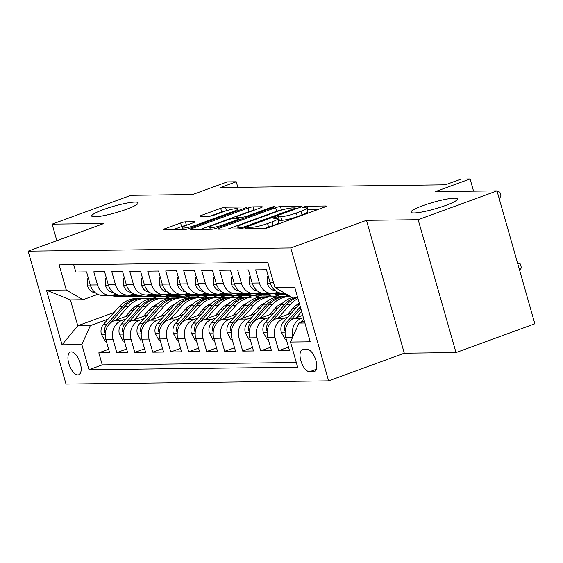 <?xml version="1.0" encoding="UTF-8"?>
<svg xmlns="http://www.w3.org/2000/svg" width="563" height="563" viewBox="0 0 563 563"><rect width="100%" height="100%" fill="white"/><g stroke="black" fill="none" stroke-linecap="round" stroke-linejoin="round"><path stroke-width="0.84" d="M246.172 228.057A2.59 0.366 -15.9 0 0 244.912 228.747A2.59 0.366 -15.9 0 0 245.236 228.831L263.998 228.606A3.702 0.521 -15.9 0 0 268.861 227.452L324.577 207.085A3.702 0.521 -15.9 0 0 326.371 206.093A3.702 0.521 -15.9 0 0 325.907 205.974L307.145 206.206A2.59 0.366 -15.9 0 0 303.746 207.008A2.59 0.366 -15.9 0 0 302.486 207.705A2.59 0.366 -15.9 0 0 302.817 207.789L305.245 207.761A11.844 1.668 -15.9 0 1 306.729 208.134A11.844 1.668 -15.9 0 1 300.987 211.308L296.342 213.011A11.844 1.668 -15.9 0 1 280.789 216.699L278.361 216.727A2.59 0.366 -15.9 0 0 274.955 217.536A2.59 0.366 -15.9 0 0 273.702 218.226A2.59 0.366 -15.9 0 0 274.026 218.31L276.454 218.282A11.844 1.668 -15.9 0 1 277.939 218.655A11.844 1.668 -15.9 0 1 272.196 221.836L267.552 223.532A11.844 1.668 -15.9 0 1 251.999 227.22L249.571 227.248A2.59 0.366 -15.9 0 0 246.172 228.057M126.443 209.295A24.139 3.399 -15.9 0 0 138.146 202.828A24.139 3.399 -15.9 0 0 103.416 209.577A24.139 3.399 -15.9 0 0 91.713 216.051A24.139 3.399 -15.9 0 0 126.443 209.295M445.706 205.439A24.139 3.399 -15.9 0 0 457.409 198.964A24.139 3.399 -15.9 0 0 422.686 205.713A24.139 3.399 -15.9 0 0 410.976 212.188A24.139 3.399 -15.9 0 0 445.706 205.439M77.835 374.895A12.069 5.496 -110.1 0 0 78.707 374.74A12.069 5.496 -110.1 0 0 80.037 362.424A12.069 5.496 -110.1 0 0 71.29 351.91A12.069 5.496 -110.1 0 0 70.417 352.065A12.069 5.496 -110.1 0 0 69.08 364.388A12.069 5.496 -110.1 0 0 77.835 374.895M185.452 221.843A3.702 0.521 -15.9 0 0 180.589 222.997L164.959 228.712A3.702 0.521 -15.9 0 0 163.157 229.704A3.702 0.521 -15.9 0 0 163.629 229.817L184.46 229.57A3.702 0.521 -15.9 0 0 189.323 228.416L245.039 208.05A3.702 0.521 -15.9 0 0 246.833 207.057A3.702 0.521 -15.9 0 0 246.369 206.938L225.538 207.191A3.702 0.521 -15.9 0 0 220.675 208.345L201.793 215.242A3.702 0.521 -15.9 0 0 199.999 216.241A3.702 0.521 -15.9 0 0 200.463 216.354L209.38 216.248A3.702 0.521 -15.9 0 0 214.243 215.094L223.602 211.674A9.902 1.393 -15.9 0 1 237.853 208.901A9.902 1.393 -15.9 0 1 233.047 211.561L196.367 224.968A9.902 1.393 -15.9 0 1 182.116 227.734A9.902 1.393 -15.9 0 1 186.923 225.08L193.039 222.842A3.702 0.521 -15.9 0 0 194.833 221.85A3.702 0.521 -15.9 0 0 194.369 221.738L185.452 221.843L186.423 225.263M418.154 219.704L366.443 220.33L404.297 353.212L456.009 352.586L418.154 219.704L496.995 190.885L435.396 191.631L470.084 178.95L461.09 179.062L445.319 184.826L220.485 187.542L236.256 181.779L227.262 181.891L192.567 194.566L130.968 195.312L52.127 224.13L56.842 240.683M366.443 220.33L290.754 247.987L28.15 251.168L103.838 223.504L52.127 224.13M219.866 228.043A3.702 0.521 -15.9 0 0 218.071 229.035A3.702 0.521 -15.9 0 0 218.535 229.155L239.366 228.902A3.702 0.521 -15.9 0 0 244.229 227.748L299.945 207.388A3.702 0.521 -15.9 0 0 301.74 206.389A3.702 0.521 -15.9 0 0 301.275 206.276L280.444 206.53A3.702 0.521 -15.9 0 0 275.581 207.677L219.866 228.043L220.175 229.134M211.913 229.232L191.082 229.486A3.702 0.521 -15.9 0 1 190.618 229.373A3.702 0.521 -15.9 0 1 192.412 228.374L248.128 208.014A3.702 0.521 -15.9 0 1 252.991 206.86L261.908 206.748A3.702 0.521 -15.9 0 1 262.372 206.867A3.702 0.521 -15.9 0 1 260.578 207.86L237.98 216.122A3.702 0.521 -15.9 0 0 236.186 217.114A3.702 0.521 -15.9 0 0 236.65 217.234L242.562 217.156A3.702 0.521 -15.9 0 0 247.424 216.009L270.951 207.409A2.59 0.366 -15.9 0 1 274.681 206.684A2.59 0.366 -15.9 0 1 273.421 207.374L216.776 228.085A3.702 0.521 -15.9 0 1 211.913 229.232M496.995 190.885L534.85 323.767L456.009 352.586M108.617 349.257L98.814 352.846L109.602 352.712L105.872 339.602L113.064 339.517A15.088 13.259 -90.7 0 1 121.587 320.544L126.112 318.89M126.605 349.039L116.794 352.628L127.59 352.494L123.853 339.383L131.052 339.299A15.088 13.259 -90.7 0 1 139.575 320.326L144.1 318.672M144.592 348.821L134.782 352.41L145.578 352.276L141.841 339.172L149.04 339.081A15.088 13.259 -90.7 0 1 157.563 320.108L162.088 318.454M162.58 348.603L152.77 352.192L163.566 352.058L159.829 338.954L167.021 338.863A15.088 13.259 -90.7 0 1 175.543 319.89L180.069 318.236M180.568 348.391L170.758 351.974L181.553 351.84L177.817 338.736L185.009 338.644A15.088 13.259 -90.7 0 1 193.531 319.671L198.056 318.018M198.556 348.173L188.746 351.755L199.534 351.629L195.804 338.518L202.997 338.426A15.088 13.259 -90.7 0 1 211.519 319.453L216.044 317.799M216.537 347.955L206.734 351.537L217.522 351.411L213.792 338.3L220.985 338.215A15.088 13.259 -90.7 0 1 229.507 319.235L234.032 317.581M234.525 347.737L224.721 351.319L235.51 351.192L231.78 338.082L238.972 337.997A15.088 13.259 -90.7 0 1 247.495 319.017L252.02 317.363M252.513 347.519L242.702 351.101L253.498 350.974L249.761 337.863L256.96 337.779A15.088 13.259 -90.7 0 1 265.483 318.799L270.008 317.145M270.5 347.301L260.69 350.883L271.486 350.756L267.749 337.645L274.948 337.561A15.088 13.259 -90.7 0 1 283.471 318.581L287.989 316.927M288.488 347.082L278.678 350.665L289.473 350.538L285.737 337.427A15.088 13.259 -90.7 0 1 294.259 318.454L302.725 315.357M284.913 293.295L282.985 293.316A15.088 13.259 -90.7 0 1 270.184 282.837L266.454 269.733L255.658 269.86L259.395 282.971A15.088 13.259 -90.7 0 0 272.189 293.443A15.088 13.259 -90.7 0 0 276.102 292.725L277.707 292.141M272.189 293.443L264.997 293.534A15.088 13.259 89.3 0 1 252.203 283.055L248.466 269.951L237.677 270.078L241.407 283.189A15.088 13.259 -90.7 0 0 254.202 293.661A15.088 13.259 -90.7 0 0 258.114 292.943L259.719 292.359M254.202 293.661L247.009 293.752A15.088 13.259 89.3 0 1 234.215 283.273L230.478 270.163L219.69 270.296L223.42 283.407A15.088 13.259 -90.7 0 0 236.221 293.879A15.088 13.259 -90.7 0 0 240.127 293.161L241.731 292.577M236.221 293.879L229.021 293.97A15.088 13.259 89.3 0 1 216.227 283.492L212.49 270.381L201.702 270.514L205.432 283.625A15.088 13.259 -90.7 0 0 218.233 294.097A15.088 13.259 -90.7 0 0 222.139 293.379L223.743 292.795M218.233 294.097L211.034 294.189A15.088 13.259 89.3 0 1 198.239 283.71L194.502 270.599L183.714 270.733L187.451 283.843A15.088 13.259 -90.7 0 0 200.245 294.315A15.088 13.259 -90.7 0 0 204.151 293.597L205.755 293.006M200.245 294.315L193.053 294.4A15.088 13.259 89.3 0 1 180.251 283.928L176.522 270.817L165.726 270.951L169.463 284.055A15.088 13.259 -90.7 0 0 182.257 294.533A15.088 13.259 -90.7 0 0 186.17 293.816L187.768 293.224M182.257 294.533L175.065 294.618A15.088 13.259 89.3 0 1 162.264 284.146L158.534 271.035L147.738 271.169L151.475 284.273A15.088 13.259 -90.7 0 0 164.269 294.752A15.088 13.259 -90.7 0 0 168.182 294.034L169.787 293.443M164.269 294.752L157.077 294.836A15.088 13.259 89.3 0 1 144.276 284.364L140.546 271.253L129.75 271.387L133.487 284.491A15.088 13.259 -90.7 0 0 146.281 294.97A15.088 13.259 -90.7 0 0 150.194 294.245L151.799 293.661M146.281 294.97L139.089 295.054A15.088 13.259 89.3 0 1 126.295 284.582L122.558 271.472L111.77 271.605L115.499 284.709A15.088 13.259 -90.7 0 0 128.301 295.188A15.088 13.259 -90.7 0 0 132.206 294.463L133.811 293.879M128.301 295.188L121.101 295.272A15.088 13.259 89.3 0 1 108.307 284.801L104.57 271.69L93.782 271.816L97.512 284.927A15.088 13.259 -90.7 0 0 110.313 295.406A15.088 13.259 -90.7 0 0 114.219 294.681L115.823 294.097M148.442 310.727L152.517 309.235M183.376 297.954L189.182 295.835M105.872 339.602A15.088 13.259 89.3 0 1 114.395 320.629L129.476 315.111M152.974 306.525L155.93 305.449M176.367 297.975L181.321 296.166M166.43 310.509L170.505 309.017M201.364 297.743L207.17 295.617M123.853 339.383A15.088 13.259 89.3 0 1 132.375 320.41L147.464 314.9M170.962 306.307L173.918 305.23M194.355 297.757L199.309 295.948M184.418 310.29L188.485 308.798M219.352 297.524L225.158 295.399M141.841 339.172A15.088 13.259 89.3 0 1 150.363 320.192L165.452 314.682M188.943 306.089L191.906 305.012M212.342 297.538L217.297 295.73M202.399 310.072L206.473 308.587M237.34 297.306L243.146 295.181M159.829 338.954A15.088 13.259 89.3 0 1 168.351 319.974L183.439 314.464M206.931 305.871L209.886 304.794M230.33 297.32L235.285 295.512M220.386 309.854L224.461 308.369M255.321 297.088L261.133 294.963M177.817 338.736A15.088 13.259 89.3 0 1 186.339 319.756L201.427 314.245M224.919 305.66L227.874 304.576M248.318 297.102L253.273 295.293M238.374 309.636L242.449 308.151M273.308 296.87L279.114 294.745M195.804 338.518A15.088 13.259 89.3 0 1 204.327 319.538L219.408 314.027M242.906 305.442L245.862 304.358M266.306 296.884L271.253 295.075M256.362 309.418L260.437 307.933M213.792 338.3A15.088 13.259 89.3 0 1 222.315 319.32L237.396 313.809M260.894 305.223L263.85 304.14M284.294 296.673L288.228 295.23M274.35 309.2L278.425 307.715M231.78 338.082A15.088 13.259 89.3 0 1 240.302 319.108L255.384 313.591M278.882 305.005L281.838 303.921M292.338 308.988L296.412 307.497M249.761 337.863A15.088 13.259 89.3 0 1 258.283 318.89L273.372 313.373M296.87 304.787L299.446 303.844M267.749 337.645A15.088 13.259 89.3 0 1 276.271 318.672L291.36 313.155M307.194 349.419L303.239 349.468A11.696 5.327 -110.1 0 0 302.394 349.616A11.696 5.327 -110.1 0 0 301.106 361.552A11.696 5.327 -110.1 0 0 309.58 371.735L313.542 371.686A11.696 5.327 -110.1 0 0 314.379 371.531A11.696 5.327 -110.1 0 0 315.674 359.602A11.696 5.327 -110.1 0 0 307.194 349.419M290.754 247.987L328.609 380.87L66.005 384.05L28.15 251.168M98.814 352.846L102.241 364.873L88.996 369.715L297.637 367.196L290.48 342.051L299.002 323.078L304.365 321.114M88.996 369.715L81.832 344.577L62.043 344.816L46.497 290.226L66.279 289.987L59.122 264.849L267.77 262.323L274.927 287.461L294.716 287.221L310.262 341.811L290.48 342.051M292.802 336.871A15.088 13.259 -90.7 0 1 301.451 318.362L303.387 317.659M73.697 264.673L75.794 272.035L86.582 271.908L90.319 285.012A15.088 13.259 89.3 0 0 103.113 295.491L110.313 295.406M278.678 350.665L274.948 337.561M260.69 350.883L256.96 337.779M242.702 351.101L238.972 337.997M224.721 351.319L220.985 338.215M206.734 351.537L202.997 338.426M188.746 351.755L185.009 338.644M170.758 351.974L167.021 338.863M152.77 352.192L149.04 339.081M134.782 352.41L131.052 339.299M116.794 352.628L113.064 339.517M102.241 364.873L296.314 362.53M157.943 296.448L152.77 298.334M114.015 312.5L77.764 325.752L90.354 325.597L108.124 319.108M130.454 310.945L134.529 309.453M165.388 298.172L171.194 296.054M299.002 323.078L304.907 323.007M297.538 297.144L291.634 297.215L274.927 287.461M404.297 353.212L328.609 380.87M237.832 187.331L236.256 181.779M473.56 191.167L470.084 178.95M97.835 294.315L82.986 299.741L70.396 299.896L77.764 325.752L62.043 344.816M279.945 294.843L274.188 296.947M261.957 295.061L256.2 297.165M243.969 295.279L238.212 297.384M225.981 295.498L220.224 297.595M207.993 295.709L202.237 297.813M190.005 295.927L184.256 298.031M66.279 289.987L82.986 299.741M90.354 325.597L81.832 344.577M172.025 296.145L166.268 298.249M46.497 290.226L70.396 299.896M264.047 228.606A11.844 1.668 -15.9 0 0 268.579 227.121L267.552 223.532M277.939 218.655L278.966 222.244A11.844 1.668 -15.9 0 1 273.224 225.425L268.579 227.121M306.729 208.134L307.75 211.723A11.844 1.668 -15.9 0 1 302.007 214.904L297.363 216.6A11.844 1.668 -15.9 0 1 281.81 220.288L279.382 220.316A2.59 0.366 -15.9 0 0 278.453 220.436M317.476 209.682L308.172 209.795A2.59 0.366 -15.9 0 0 307.236 209.915M281.416 210.119A3.702 0.521 -15.9 0 0 276.609 211.273L227.987 229.042M241.759 227.339A2.59 0.366 -15.9 0 0 245.158 226.537L294.069 208.662A2.59 0.366 -15.9 0 0 295.329 207.965A2.59 0.366 -15.9 0 0 294.998 207.881L292.443 207.916A11.844 1.668 -15.9 0 0 276.883 211.604L243.455 223.821A11.844 1.668 -15.9 0 0 237.713 227.002A11.844 1.668 -15.9 0 0 239.198 227.375L241.759 227.339L242.069 228.423M200.534 229.373L249.149 211.604L248.128 208.014M253.329 210.513A3.702 0.521 -15.9 0 0 249.149 211.604M214.531 224.693A9.902 1.393 -15.9 0 0 209.732 227.346A9.902 1.393 -15.9 0 0 223.975 224.574L236.896 219.851A3.702 0.521 -15.9 0 0 238.698 218.859A3.702 0.521 -15.9 0 0 238.226 218.74L232.315 218.817A3.702 0.521 -15.9 0 0 227.452 219.964L214.531 224.693M226.157 210.808A3.702 0.521 -15.9 0 0 221.695 211.934L210.062 216.185M185.853 225.489A3.702 0.521 -15.9 0 0 181.61 226.586L173.08 229.704M300.987 322.353A9.993 8.783 -90.7 0 1 301.451 321.79L303.809 319.144M517.545 263.012L520.346 263.984L521.373 267.573L519.79 270.902M497.087 191.188L499.888 192.152L500.908 195.741L499.332 199.07M296.145 317.764L301.655 311.585M286.229 339.158L285.075 339.172L281.233 332.008A9.993 8.783 -90.7 0 1 283.463 322.008L299.044 304.541A28.854 25.363 -90.7 0 1 299.502 304.041M287.946 323.422A9.993 8.783 -90.7 0 1 289.037 321.937L300.839 308.714M300.318 306.905L286.884 321.966A9.993 8.783 89.3 0 0 284.273 329.137L285.159 331.248M287.285 314.647L293.077 308.151A23.949 21.049 -90.7 0 1 299.305 303.337M278.157 317.982L290.051 304.653A28.854 25.363 -90.7 0 1 297.968 298.643M268.241 339.376L267.087 339.39L263.245 332.226A9.993 8.783 -90.7 0 1 265.476 322.219L281.057 304.759A28.854 25.363 -90.7 0 1 293.232 297.201M269.966 323.641A9.993 8.783 -90.7 0 1 271.049 322.156L286.63 304.696A28.854 25.363 -90.7 0 1 297.63 297.468M296.652 297.158A28.854 25.363 89.3 0 0 284.477 304.717L268.896 322.184A9.993 8.783 89.3 0 0 266.285 329.348L267.172 331.466M269.297 314.865L275.096 308.369A23.949 21.049 -90.7 0 1 282.992 302.803M298.622 303.696A23.949 21.049 -90.7 0 1 299.122 303.964M260.169 318.201L272.063 304.872A28.854 25.363 -90.7 0 1 289.544 296.602A28.854 25.363 -90.7 0 1 290.607 296.617M250.254 339.595L249.099 339.609L245.257 332.444A9.993 8.783 -90.7 0 1 247.488 322.437L263.069 304.977A28.854 25.363 -90.7 0 1 280.55 296.715L283.963 296.673A28.854 25.363 89.3 0 0 266.489 304.935L250.908 322.395A9.993 8.783 89.3 0 0 248.297 329.566L249.184 331.684M251.978 323.859A9.993 8.783 -90.7 0 1 253.069 322.374L268.65 304.914A28.854 25.363 -90.7 0 1 286.124 296.645L289.544 296.602M285.047 296.687A28.854 25.363 89.3 0 0 283.963 296.673M251.309 315.083L257.108 308.587A23.949 21.049 -90.7 0 1 265.004 303.021M280.634 303.914A23.949 21.049 -90.7 0 1 281.134 304.182M242.181 318.419L254.075 305.09A28.854 25.363 -90.7 0 1 271.556 296.821A28.854 25.363 -90.7 0 1 276.06 297.222M232.273 339.813L231.119 339.827L227.269 332.663A9.993 8.783 -90.7 0 1 229.5 322.655L245.081 305.195A28.854 25.363 -90.7 0 1 262.562 296.933L265.982 296.891A28.854 25.363 89.3 0 0 248.501 305.153L232.92 322.613A9.993 8.783 89.3 0 0 230.309 329.784L231.196 331.903M233.99 324.077A9.993 8.783 -90.7 0 1 235.081 322.592L250.662 305.132A28.854 25.363 -90.7 0 1 268.136 296.863L271.556 296.821M267.059 296.905A28.854 25.363 89.3 0 0 265.982 296.891M268.431 276.665L267.277 276.679L267.524 283.886A9.993 8.783 89.3 0 0 274.498 290.529L275.342 290.677M268.326 276.299L267.277 276.679M250.444 276.883L249.289 276.897L249.536 284.104A9.993 8.783 89.3 0 0 256.51 290.747L257.354 290.895M271.725 293.45L278.164 294.597A28.854 25.363 89.3 0 0 282.352 294.942L285.772 294.899A28.854 25.363 89.3 0 0 286.849 294.864M276.475 292.591L286.877 294.442M274.209 293.246L281.577 294.555A28.854 25.363 89.3 0 0 285.772 294.899M287.623 294.878A28.854 25.363 -90.7 0 1 283.738 294.533L275.208 293.013M250.338 276.517L249.289 276.897M232.456 277.102L231.302 277.116L231.548 284.322A9.993 8.783 89.3 0 0 238.522 290.965L239.366 291.113M253.737 293.668L260.176 294.815A28.854 25.363 89.3 0 0 264.364 295.16L267.784 295.118A28.854 25.363 89.3 0 0 268.861 295.082M258.487 292.809L269.17 294.709A28.854 25.363 89.3 0 0 273.358 295.054A28.854 25.363 89.3 0 0 277.848 294.54M256.221 293.464L263.59 294.773A28.854 25.363 89.3 0 0 267.784 295.118M273.358 295.054L269.944 295.096A28.854 25.363 -90.7 0 1 265.75 294.745L257.221 293.232M232.35 276.736L231.302 277.116M214.468 277.32L213.314 277.334L213.56 284.54A9.993 8.783 89.3 0 0 220.534 291.177L221.386 291.331M235.749 293.886L242.189 295.033A28.854 25.363 89.3 0 0 246.383 295.378L249.796 295.336A28.854 25.363 89.3 0 0 250.88 295.301M240.5 293.02L251.182 294.921A28.854 25.363 89.3 0 0 255.377 295.272A28.854 25.363 89.3 0 0 259.86 294.759M238.24 293.682L245.609 294.991A28.854 25.363 89.3 0 0 249.796 295.336M255.377 295.272L251.957 295.308A28.854 25.363 -90.7 0 1 247.762 294.963L239.233 293.45M214.362 276.954L213.314 277.334M233.321 315.301L239.12 308.805A23.949 21.049 -90.7 0 1 247.016 303.239M262.647 304.126A23.949 21.049 -90.7 0 1 263.146 304.4M224.194 318.637L236.087 305.308A28.854 25.363 -90.7 0 1 253.568 297.039A28.854 25.363 -90.7 0 1 258.072 297.44M214.285 340.031L213.131 340.045L209.288 332.881A9.993 8.783 -90.7 0 1 211.519 322.873L227.093 305.413A28.854 25.363 -90.7 0 1 244.574 297.144L247.994 297.109A28.854 25.363 89.3 0 0 230.513 305.371L214.932 322.831A9.993 8.783 89.3 0 0 212.321 330.002L213.208 332.121M216.002 324.295A9.993 8.783 -90.7 0 1 217.093 322.81L232.674 305.343A28.854 25.363 -90.7 0 1 250.148 297.081L253.568 297.039M249.071 297.116A28.854 25.363 89.3 0 0 247.994 297.109M196.48 277.538L195.326 277.552L195.579 284.758A9.993 8.783 89.3 0 0 202.546 291.395L203.398 291.55M217.761 294.104L224.201 295.251A28.854 25.363 89.3 0 0 228.395 295.596L231.808 295.554A28.854 25.363 89.3 0 0 232.892 295.512M222.512 293.239L233.195 295.139A28.854 25.363 89.3 0 0 237.389 295.484A28.854 25.363 89.3 0 0 241.872 294.977M220.253 293.9L227.621 295.209A28.854 25.363 89.3 0 0 231.808 295.554M237.389 295.484L233.969 295.526A28.854 25.363 -90.7 0 1 229.774 295.181L221.245 293.668M196.374 277.172L195.326 277.552M215.34 315.512L221.132 309.024A23.949 21.049 -90.7 0 1 229.035 303.457M244.666 304.344A23.949 21.049 -90.7 0 1 245.158 304.618M206.213 318.855L218.106 305.519A28.854 25.363 -90.7 0 1 235.58 297.257A28.854 25.363 -90.7 0 1 240.084 297.658M196.297 340.249L195.143 340.263L191.3 333.099A9.993 8.783 -90.7 0 1 193.531 323.092L209.112 305.632A28.854 25.363 -90.7 0 1 226.586 297.363L230.007 297.327A28.854 25.363 89.3 0 0 212.525 305.589L196.944 323.049A9.993 8.783 89.3 0 0 194.334 330.221L195.22 332.339M198.014 324.513A9.993 8.783 -90.7 0 1 199.105 323.028L214.686 305.561A28.854 25.363 -90.7 0 1 232.167 297.299L235.58 297.257M231.083 297.334A28.854 25.363 89.3 0 0 230.007 297.327M178.492 277.756L177.338 277.77L177.591 284.977A9.993 8.783 89.3 0 0 184.565 291.613L185.41 291.768M199.774 294.322L206.213 295.469A28.854 25.363 89.3 0 0 210.407 295.814L213.82 295.772A28.854 25.363 89.3 0 0 214.904 295.73M204.531 293.457L215.207 295.357A28.854 25.363 89.3 0 0 219.401 295.702A28.854 25.363 89.3 0 0 223.884 295.195M202.265 294.118L209.633 295.427A28.854 25.363 89.3 0 0 213.82 295.772M219.401 295.702L215.981 295.744A28.854 25.363 -90.7 0 1 211.794 295.399L203.264 293.886M178.387 277.383L177.338 277.77M197.353 315.73L203.144 309.242A23.949 21.049 -90.7 0 1 211.048 303.675M226.678 304.562A23.949 21.049 -90.7 0 1 227.171 304.836M188.225 319.066L200.118 305.737A28.854 25.363 -90.7 0 1 217.592 297.475A28.854 25.363 -90.7 0 1 222.096 297.876M178.309 340.46L177.155 340.474L173.313 333.317A9.993 8.783 -90.7 0 1 175.543 323.31L191.124 305.85A28.854 25.363 -90.7 0 1 208.599 297.581L212.019 297.538A28.854 25.363 89.3 0 0 194.538 305.808L178.957 323.268A9.993 8.783 89.3 0 0 176.353 330.439L177.239 332.557M180.026 324.731A9.993 8.783 -90.7 0 1 181.117 323.239L196.698 305.779A28.854 25.363 -90.7 0 1 214.179 297.517L217.592 297.475M213.096 297.553A28.854 25.363 89.3 0 0 212.019 297.538M160.511 277.974L159.357 277.988L159.603 285.188A9.993 8.783 89.3 0 0 166.578 291.831L167.422 291.986M181.786 294.54L188.225 295.688A28.854 25.363 89.3 0 0 192.419 296.032L195.84 295.99A28.854 25.363 89.3 0 0 196.916 295.948M186.543 293.675L197.219 295.575A28.854 25.363 89.3 0 0 201.413 295.92A28.854 25.363 89.3 0 0 205.896 295.413M184.277 294.336L191.645 295.645A28.854 25.363 89.3 0 0 195.84 295.99M201.413 295.92L197.993 295.962A28.854 25.363 -90.7 0 1 193.806 295.617L185.276 294.097M160.406 277.601L159.357 277.988M179.365 315.949L185.157 309.453A23.949 21.049 -90.7 0 1 193.06 303.893M208.69 304.78A23.949 21.049 -90.7 0 1 209.19 305.047M170.237 319.284L182.131 305.955A28.854 25.363 -90.7 0 1 199.612 297.693A28.854 25.363 -90.7 0 1 204.109 298.094M160.321 340.678L159.167 340.692L155.325 333.535A9.993 8.783 -90.7 0 1 157.556 323.528L173.137 306.068A28.854 25.363 -90.7 0 1 190.618 297.799L194.031 297.757A28.854 25.363 89.3 0 0 176.557 306.026L160.976 323.486A9.993 8.783 89.3 0 0 158.365 330.657L159.252 332.775M162.038 324.942A9.993 8.783 -90.7 0 1 163.129 323.458L178.71 305.998A28.854 25.363 -90.7 0 1 196.191 297.736L199.612 297.693M195.115 297.771A28.854 25.363 89.3 0 0 194.031 297.757M142.523 278.192L141.369 278.206L141.616 285.406A9.993 8.783 89.3 0 0 148.59 292.049L149.434 292.204M163.798 294.759L170.244 295.906A28.854 25.363 89.3 0 0 174.431 296.251L177.852 296.208A28.854 25.363 89.3 0 0 178.928 296.166M168.555 293.893L179.231 295.793A28.854 25.363 89.3 0 0 183.425 296.138A28.854 25.363 89.3 0 0 187.908 295.631M166.289 294.548L173.657 295.864A28.854 25.363 89.3 0 0 177.852 296.208M183.425 296.138L180.005 296.18A28.854 25.363 -90.7 0 1 175.818 295.835L167.288 294.315M142.418 277.819L141.369 278.206M161.377 316.167L167.169 309.671A23.949 21.049 -90.7 0 1 175.072 304.111M190.702 304.998A23.949 21.049 -90.7 0 1 191.202 305.266M152.249 319.502L164.143 306.173A28.854 25.363 -90.7 0 1 181.624 297.911A28.854 25.363 -90.7 0 1 186.121 298.313M142.333 340.897L141.179 340.911L137.337 333.753A9.993 8.783 -90.7 0 1 139.568 323.746L155.149 306.286A28.854 25.363 -90.7 0 1 172.63 298.017L176.043 297.975A28.854 25.363 89.3 0 0 158.569 306.244L142.988 323.704A9.993 8.783 89.3 0 0 140.377 330.875L141.264 332.993M144.058 325.161A9.993 8.783 -90.7 0 1 145.141 323.676L160.722 306.216A28.854 25.363 -90.7 0 1 178.204 297.954L181.624 297.911M177.127 297.989A28.854 25.363 89.3 0 0 176.043 297.975M124.536 278.411L123.381 278.425L123.628 285.624A9.993 8.783 89.3 0 0 130.602 292.267L131.446 292.415M145.817 294.977L152.256 296.124A28.854 25.363 89.3 0 0 156.444 296.469L159.864 296.427A28.854 25.363 89.3 0 0 160.941 296.384M150.567 294.111L161.25 296.011A28.854 25.363 89.3 0 0 165.438 296.356A28.854 25.363 89.3 0 0 169.927 295.849M148.301 294.766L155.669 296.082A28.854 25.363 89.3 0 0 159.864 296.427M165.438 296.356L162.024 296.398A28.854 25.363 -90.7 0 1 157.83 296.054L149.301 294.533M124.43 278.038L123.381 278.425M143.389 316.385L149.188 309.889A23.949 21.049 -90.7 0 1 157.084 304.33M172.714 305.216A23.949 21.049 -90.7 0 1 173.214 305.484M134.261 319.721L146.155 306.392A28.854 25.363 -90.7 0 1 163.636 298.13A28.854 25.363 -90.7 0 1 168.14 298.531M124.346 341.115L123.191 341.129L119.349 333.972A9.993 8.783 -90.7 0 1 121.58 323.964L137.161 306.504A28.854 25.363 -90.7 0 1 154.642 298.235L158.055 298.193A28.854 25.363 89.3 0 0 140.581 306.462L125 323.922A9.993 8.783 89.3 0 0 122.389 331.093L123.276 333.212M126.07 325.379A9.993 8.783 -90.7 0 1 127.161 323.894L142.742 306.434A28.854 25.363 -90.7 0 1 160.216 298.165L163.636 298.13M159.139 298.207A28.854 25.363 89.3 0 0 158.055 298.193M106.548 278.629L105.394 278.643L105.64 285.842A9.993 8.783 89.3 0 0 112.614 292.486L113.466 292.633M127.829 295.195L134.268 296.335A28.854 25.363 89.3 0 0 138.456 296.68L141.876 296.645A28.854 25.363 89.3 0 0 142.953 296.602M132.579 294.329L143.262 296.229A28.854 25.363 89.3 0 0 147.45 296.574A28.854 25.363 89.3 0 0 151.94 296.068M130.313 294.984L137.682 296.3A28.854 25.363 89.3 0 0 141.876 296.645M147.45 296.574L144.037 296.617A28.854 25.363 -90.7 0 1 139.842 296.272L131.313 294.752M106.442 278.256L105.394 278.643M125.401 316.603L131.2 310.107A23.949 21.049 -90.7 0 1 139.096 304.541M154.726 305.435A23.949 21.049 -90.7 0 1 155.226 305.702M116.274 319.939L128.167 306.61A28.854 25.363 -90.7 0 1 145.648 298.348A28.854 25.363 -90.7 0 1 150.152 298.749M106.365 341.333L105.211 341.347L101.361 334.183A9.993 8.783 -90.7 0 1 103.592 324.182L119.173 306.722A28.854 25.363 -90.7 0 1 136.654 298.453L140.074 298.411A28.854 25.363 89.3 0 0 122.593 306.68L107.012 324.14A9.993 8.783 89.3 0 0 104.401 331.311L105.288 333.423M108.082 325.597A9.993 8.783 -90.7 0 1 109.173 324.112L124.754 306.652A28.854 25.363 -90.7 0 1 142.228 298.383L145.648 298.348M141.151 298.425A28.854 25.363 89.3 0 0 140.074 298.411M88.56 278.84L87.406 278.854L87.652 286.06A9.993 8.783 89.3 0 0 94.626 292.704L95.478 292.851M109.841 295.406L116.281 296.553A28.854 25.363 89.3 0 0 120.475 296.898L123.888 296.863A28.854 25.363 89.3 0 0 124.972 296.821M114.592 294.548L125.275 296.448A28.854 25.363 89.3 0 0 129.469 296.792A28.854 25.363 89.3 0 0 133.952 296.279M112.333 295.202L119.701 296.511A28.854 25.363 89.3 0 0 123.888 296.863M129.469 296.792L126.049 296.835A28.854 25.363 -90.7 0 1 121.854 296.49L113.325 294.97M88.454 278.474L87.406 278.854M114.395 320.629L121.587 320.544M132.375 320.41L139.575 320.326M150.363 320.192L157.563 320.108M168.351 319.974L175.543 319.89M186.339 319.756L193.531 319.671M204.327 319.538L211.519 319.453M222.315 319.32L229.507 319.235M240.302 319.108L247.495 319.017M258.283 318.89L265.483 318.799M276.271 318.672L283.471 318.581M294.259 318.454L301.451 318.362M270.184 282.837L273.597 282.795M90.319 285.012L97.512 284.927M108.307 284.801L115.499 284.709M126.295 284.582L133.487 284.491M144.276 284.364L151.475 284.273M162.264 284.146L169.463 284.055M180.251 283.928L187.451 283.843M198.239 283.71L205.432 283.625M216.227 283.492L223.42 283.407M234.215 283.273L241.407 283.189M252.203 283.055L259.395 282.971M285.737 337.427L292.591 337.343M315.125 371.108L313.542 371.686M316.3 369.279L309.58 371.735M252.435 228.747L251.999 227.22M273.224 225.425L272.196 221.836M279.382 220.316L278.361 216.727M281.81 220.288L280.789 216.699M297.363 216.6L296.342 213.011M302.007 214.904L300.987 211.308M308.172 209.795L307.145 206.206M326.04 206.438L325.907 205.974M250.007 228.775L249.571 227.248M276.609 211.273L275.581 207.677M281.465 210.105L280.444 206.53M301.409 206.734L301.275 206.276M245.384 227.325L245.158 226.537M294.294 209.45L294.069 208.662M239.634 228.888L239.198 227.375M192.722 229.465L192.412 228.374M253.962 210.281L252.991 206.86M262.034 207.212L261.908 206.748M237.086 218.754L236.65 217.234M242.949 218.514L242.562 217.156M247.65 216.797L247.424 216.009M271.176 208.197L270.951 207.409M224.201 225.369L223.975 224.574M237.129 220.647L236.896 219.851M194.495 222.195L194.369 221.738M196.593 225.756L196.367 224.968M233.272 212.35L233.047 211.561M202.103 216.333L201.793 215.242M221.695 211.934L220.675 208.345M226.53 210.689L225.538 207.191M246.503 207.402L246.369 206.938M165.269 229.803L164.959 228.712M181.61 226.586L180.589 222.997M301.451 321.79L302.563 321.776M281.324 332.191L285.103 332.142M299.044 304.541L299.643 304.534M283.463 322.008L286.884 321.966M285.596 328.651L284.273 329.137M263.343 332.409L267.115 332.36M286.63 304.696L290.051 304.653M281.057 304.759L284.477 304.717M265.476 322.219L268.896 322.184M267.608 328.869L266.285 329.348M245.355 332.627L249.127 332.578M268.65 304.914L272.063 304.872M263.069 304.977L266.489 304.935M247.488 322.437L250.908 322.395M249.62 329.088L248.297 329.566M227.368 332.846L231.14 332.796M250.662 305.132L254.075 305.09M245.081 305.195L248.501 305.153M229.5 322.655L232.92 322.613M231.632 329.306L230.309 329.784M270.444 283.668L267.516 283.703M275.145 290.522L274.498 290.529M252.463 283.886L249.529 283.921M281.577 294.555L278.164 294.597M286.968 294.491L283.738 294.533M257.157 290.74L256.51 290.747M234.475 284.104L231.541 284.139M263.59 294.773L260.176 294.815M269.17 294.709L265.75 294.745M239.169 290.951L238.522 290.965M216.488 284.322L213.553 284.357M245.609 294.991L242.189 295.033M251.182 294.921L247.762 294.963M221.182 291.17L220.534 291.177M209.38 333.057L213.152 333.014M232.674 305.343L236.087 305.308M227.093 305.413L230.513 305.371M211.519 322.873L214.932 322.831M213.644 329.517L212.321 330.002M198.5 284.54L195.572 284.575M227.621 295.209L224.201 295.251M233.195 295.139L229.774 295.181M203.194 291.388L202.546 291.395M191.392 333.275L195.164 333.233M214.686 305.561L218.106 305.519M209.112 305.632L212.525 305.589M193.531 323.092L196.944 323.049M195.664 329.735L194.334 330.221M180.512 284.758L177.584 284.794M209.633 295.427L206.213 295.469M215.207 295.357L211.794 295.399M185.213 291.606L184.565 291.613M173.404 333.493L177.183 333.451M196.698 305.779L200.118 305.737M191.124 305.85L194.538 305.808M175.543 323.31L178.957 323.268M177.676 329.953L176.353 330.439M162.524 284.977L159.596 285.012M191.645 295.645L188.225 295.688M197.219 295.575L193.806 295.617M167.225 291.824L166.578 291.831M155.416 333.711L159.195 333.669M178.71 305.998L182.131 305.955M173.137 306.068L176.557 306.026M157.556 323.528L160.976 323.486M159.688 330.171L158.365 330.657M144.536 285.195L141.609 285.23M173.657 295.864L170.244 295.906M179.231 295.793L175.818 295.835M149.237 292.042L148.59 292.049M137.435 333.929L141.207 333.887M160.722 306.216L164.143 306.173M155.149 306.286L158.569 306.244M139.568 323.746L142.988 323.704M141.7 330.39L140.377 330.875M126.555 285.413L123.621 285.448M155.669 296.082L152.256 296.124M161.25 296.011L157.83 296.054M131.249 292.26L130.602 292.267M119.447 334.148L123.22 334.105M142.742 306.434L146.155 306.392M137.161 306.504L140.581 306.462M121.58 323.964L125 323.922M123.712 330.608L122.389 331.093M108.568 285.631L105.633 285.666M137.682 296.3L134.268 296.335M143.262 296.229L139.842 296.272M113.262 292.478L112.614 292.486M101.46 334.366L105.232 334.316M124.754 306.652L128.167 306.61M119.173 306.722L122.593 306.68M103.592 324.182L107.012 324.14M105.724 330.826L104.401 331.311M90.58 285.849L87.645 285.884M119.701 296.511L116.281 296.553M125.275 296.448L121.854 296.49M95.274 292.697L94.626 292.704M295.61 208.972L295.329 207.965M238.255 228.916L237.713 227.002M236.65 218.761L236.186 217.114M210.273 229.254L209.732 227.346M239.008 219.957L238.698 218.859M182.644 229.591L182.116 227.734M238.311 210.506L237.853 208.901"/></g></svg>

